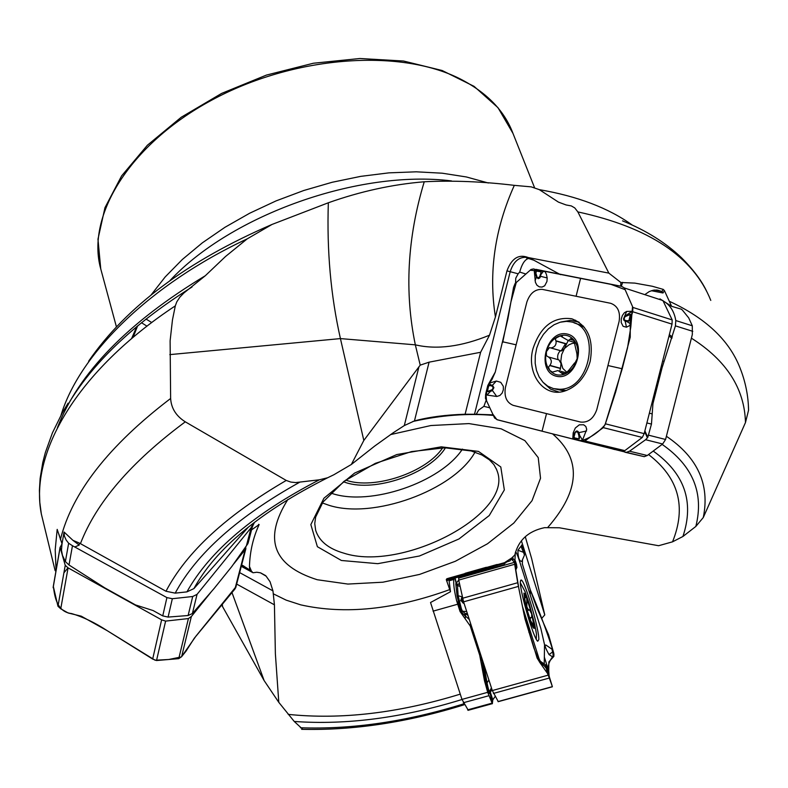 <?xml version="1.0" encoding="UTF-8"?>
<svg xmlns="http://www.w3.org/2000/svg" width="788" height="788" viewBox="0 0 788 788"><rect width="100%" height="100%" fill="white"/><g stroke="black" fill="none" stroke-linecap="round" stroke-linejoin="round"><path stroke-width="1.18" d="M241.345 566.05L249.776 570.67L249.461 566.464C249.904 551.551 253.135 537.583 259.134 524.562L251.549 529.9M56.066 570.404L55.209 549.669L57.189 529.378L62.025 543.858L64.055 532.008L72.949 540.351L79.302 543.021L165.982 591.256L175.192 593.137L186.933 591.877L193.956 588.577L248.151 527.349M515.549 283.138L515.776 278.174L518.149 273.791L506.96 270.865C511.668 258.257 518.8 253.825 528.344 257.577L525.911 257.312C518.583 257.124 513.352 261.921 510.2 271.683L474.504 414.271L465.117 414.232C445.653 414.843 428.771 417.069 414.458 420.91L404.303 425.579L393.389 432.651L374.674 446.067L351.349 464.477L333.807 474.78L327.621 477.764L319.376 479.793L295.697 482.571L290.87 482.089L286.241 480.444L185.288 421.826C176.108 416.034 171.223 408.253 170.632 398.472L170.109 340.82L172.464 319.918L175.31 305.862L176.788 301.863L179.881 297.125L183.821 293.057L205.304 275.731L225.526 256.504L247.235 238.843C149.897 284.379 79.627 353.881 60.981 415.286M249.776 570.67L253.046 572.758L256.789 572.246L260.424 572.817L266.127 576.166L270.067 581.771L272.963 590.882L239.65 572.6M302.828 729.353L294.239 721.463L278.794 702.344L275.376 653.804L274.431 604.829L272.963 590.882M486.226 400.048L483.891 406.342L478.651 410.095L476.248 414.261L493.111 414.852M748.383 405.593L748.561 410.193L745.478 422.545L703.28 517.529L695.834 526.443L682.92 536.49L672.538 541.829L658.61 545.72L559.381 527.773L544.508 527.674C528.324 531.092 518.435 540.184 514.83 554.949L511.964 557.815L504.507 562.671L447.023 578.697L446.304 579.485L446.885 578.747M506.221 562.277L505.561 562.987L448.126 579.259L447.436 580.658L446.304 579.485M446.353 579.909L450.49 591.729L430.534 602.515L461.975 699.399L468.259 710.274M278.794 702.344L264.118 680.556L231.948 592.477M264.118 680.556L221.467 604.652M351.349 464.477L363.82 440.453L420.221 365.139L415.335 344.839C404.362 292.131 407.327 237.779 424.239 181.772C392.365 184.402 360.402 191.405 328.34 202.772L272.057 224.432L247.235 238.843M424.239 181.772C452.676 180.353 482.699 181.545 514.318 185.357L531.22 186.864L539.337 189.652L558.456 202.122L566.139 204.969L571.31 205.914L574.757 207.914L577.86 211.913L608.848 273.121L620.865 282.498L634.842 283.109L652.306 286.261L663.269 289.403L664.442 290.634L662.994 292.988L661.93 291.462L663.269 289.403M55.121 570.62L41.331 513.963M55.19 570.512L55.899 571.399M541.592 618.521L544.774 614.906L531.644 558.574L525.281 536.726M504.517 563.292L504.32 564.74L449.79 579.387L449.042 580.441L450.49 591.729M504.507 562.671L510.023 560.869L511.964 557.815M582.066 441.339L626.371 452.351L629.514 451.209L645.628 439.724L647.825 437.271L651.469 424.072L652.937 403.692L662.087 367.71L675.424 325.868L675.789 320.549L692.307 325.799L688.692 317.859L682.438 310.147L681.403 309.211L671.612 306.315L664.442 290.634M575.023 362.982L577.171 358.619L576.934 353.792L573.723 339.786L571.438 338.16L568.315 340.574L560.209 335.905L556.082 338.032L555.422 339.549L556.013 341.027C556.495 344.858 554.811 347.163 550.96 347.951L549.413 347.606L546.389 351.675C548.448 344.346 552.418 339.254 558.308 336.407C564.297 334.033 569.428 335.166 573.723 339.786C577.693 344.829 578.845 351.103 577.171 358.619C575.073 366.036 571.054 371.148 565.104 373.945C559.076 376.231 553.964 375.039 549.748 370.38C545.848 365.327 544.735 359.092 546.389 351.675L546.409 355.693L548.369 356.944C551.679 359.289 552.181 362.096 549.886 365.366L560.504 368.291L559.805 370.784M570.709 321.839L566.414 321.376L560.179 322.213L554.072 324.745L548.409 328.842L543.484 334.289L539.524 340.79L536.736 348.03L535.269 355.644L535.18 363.238L536.48 370.439L539.11 376.871L542.942 382.219L547.788 386.189L553.403 388.582L559.5 389.252C591.167 390.099 601.736 326.478 570.709 321.839M556.042 389.095L566.276 390.543M584.42 327.345L575.93 323.415M574.639 362.904L569.054 369.996L565.104 373.945L563.42 374.438L558.012 370.537L552.408 372.133L549.748 370.38L548.478 367.188L549.886 365.366M575.447 343.095L572.187 343.43L568.995 344.789L561.47 350.946L550.379 347.853M567.261 372.655L562.79 368.39L560.78 361.357L561.667 354.58L566.572 343.864L555.895 340.78M560.465 350.719C557.894 353.083 557.086 356.058 558.062 359.653M548.369 356.944L558.987 359.909L561.026 363.544L560.504 368.291M549.66 365.534L560.366 368.479M561.745 373.118L564.976 373.995M570.305 339.165L574.107 340.278M568.246 340.574L566.572 343.864M692.307 325.799L692.327 334.526L665.574 439.477L662.669 443.989L647.273 455.503L644.249 456.666L624.884 452.204M569.419 438.118L556.141 434.73M671.612 306.315L659.95 298.879M675.789 320.549C674.272 311.595 670.253 305.163 663.732 301.252L663.092 300.908M345.666 480.119L346.247 480.296C374.349 489.939 426.406 472.406 442.669 447.82M445.456 447.791C429.765 473.588 375.019 492.589 345.587 482.502L343.42 481.764M645.49 294.151L649.282 291.55L653.341 290.191L657.192 290.073L661.93 291.462L654.582 290.023M506.96 270.865L495.425 316.943L489.506 335.195L480.621 352.275L429.096 362.165L420.221 365.139M495.425 316.943C488.432 272.776 494.726 228.904 514.318 185.357M363.82 440.453L340.426 338.594C330.783 295.953 326.754 250.683 328.34 202.772M518.149 273.791L519.706 272.067C521.676 264.778 524.306 260.355 527.596 258.789L528.571 258.503L534.047 260.286M474.504 414.271L476.248 414.261M525.872 274.027L519.706 272.067M560.504 274.657L533.328 259.932L528.571 258.503M483.891 406.342L489.841 407.81M465.117 414.232L480.621 352.275M620.865 282.498L620.747 286.192M608.848 273.121L528.344 257.577M544.774 614.906L521.4 540.765M449.219 579.83L449.081 580.766L448.057 579.279M462.448 597.757L461.276 600.85L462.999 599.954M461.276 600.85L463.374 601.943L463.196 603.155L461.276 600.85M495.12 696.474L492.805 699.842L490.382 692.347L489.437 693.489C489.003 693.765 487.89 690.712 486.097 684.319L481.379 656.798M454.184 578.146L453.868 579.446C453.267 583.425 454.193 590.547 456.646 600.801L460.064 611.518L470.249 626.007L479.715 655.212L484.472 680.704L487.693 692.317L492.323 703.664L492.805 699.842M464.093 603.411L463.196 603.155M460.665 600.722L462.172 596.467M459.345 583.061L457.464 585.701L458.133 595.728L457.07 596.024L455.799 583.731L458.714 580.086M462.26 596.9L458.133 595.728L461.384 608.73L462.448 611.202L464.89 613.241L464.713 615.556L461.689 612.246L460.35 609.173L457.07 596.024M483.714 664.008L487.142 683.334C488.215 688.712 489.013 691.401 489.555 691.401L489.437 693.489M486.275 680.054L484.472 680.704M486.442 680.822L484.719 681.807M488.895 679.985L486.097 684.319M491.456 687.885L489.673 691.303L490.274 690.564L490.028 692.75L492.362 703.694M490.274 690.564L490.097 692.76L492.421 703.684M490.303 690.524L490.382 692.347L491.357 688.722M490.589 690.111L489.555 691.401L491.426 687.806M491.919 689.342L490.894 691.371M491.013 689.382L491.564 688.239M457.808 584.716L456.222 582.756L455.129 577.88M457.69 584.923L456.035 582.953L454.903 577.939M460.034 586.331L457.464 585.701L455.799 583.731M460.399 605.312L459.335 605.608L456.646 600.801M460.507 605.736L459.483 606.189L456.823 601.451M461.384 608.73L460.35 609.173L460.064 611.518M466.723 611.557L462.448 611.202L461.689 612.246M469.303 619.516L465.472 616.058L465.491 613.616L467.983 615.428M465.166 618.767L465.472 616.058L464.713 615.556M491.279 688.584L491.466 687.914M531.851 624.815L526.394 607.646L524.089 595.107L524.306 594.27L526.758 598.319L526.867 606.661L527.763 608.828L529.349 610.03L527.192 610.631M531.279 617.496L530.235 618.481L530.373 620.225L534.018 626.43L533.003 626.746L531.388 623.387M533.771 626.884L532.698 626.243M532.353 623.298L531.447 623.554M527.064 602.82L525.34 603.303M529.615 609.971L531.693 613.901L531.723 617.556M534.018 626.43L531.693 613.901L526.758 598.319L525.911 596.979L524.444 598.732M536.273 639.176L536.461 634.084L534.766 624.559L528.945 602.702L525.113 591.749L520.385 582.854M536.461 634.084L535.633 628.982M253.046 572.758L241.286 566.316M241.66 564.848L249.422 569.744M210.869 592.31L191.356 616.531L188.421 618.56L165.618 621.102L161.619 619.841L68.083 567.862L65.237 565.331L60.134 547.433L62.016 543.848L58.893 534.254M64.055 532.008L64.389 536.076L66.182 540.085L68.645 543.237L72.466 545.729L166.918 597.609L172.336 598.713L192.705 596.506L197.049 594.359L251.116 527.684L253.5 523.104M75.195 546.823L79.194 545.089L79.302 543.021M249.087 539.356L247.737 543.887L231.741 566.611L214.129 588.469L192.39 613.537L188.125 615.517L168.09 617.083L162.742 615.901L153.108 610.552L135.536 604.948L104.735 587.838L69.009 564.996L65.384 561.598L62.459 555.363L61.474 550.191L62.006 543.818M245.472 529.339L245.905 529.871M79.194 545.089L72.949 540.351M627.612 315.23L627.583 314.57L630.321 314.451L624.933 316.727L624.057 319.032L624.667 320.164L626.952 320.775L626.923 321.603L630.252 323.622L630.242 337.175L615.655 392.04L605.401 423.816L603.283 427.638L584.854 440.975L581.327 441.201L623.338 451.051L624.815 450.637L642.309 437.439L644.17 433.636L672.016 324.134L672.194 319.928L662.935 300.563L624.382 287.975L632.912 307.448L632.685 311.723L632.006 314.225L631.08 314.875L629.671 320.43L630.331 320.824L632.271 311.26L626.687 311.427L624.342 312.777L622.372 315.515L621.249 318.973L621.2 322.499L623.111 326.321L626.48 327.197L629.986 325.395L630.331 320.824M581.327 441.201L574.442 438.66L574.186 439.379L579.328 440.689L582.529 440.108L586.715 429.332L585.839 426.475L583.642 424.771L579.318 424.831L575.329 428.002L573.191 432.858L572.748 439.005L497.592 419.866L494.588 418.014L485.467 398.433L485.635 394.305L487.772 385.588L486.196 391.892L487.053 395.074L496.755 396.472L499.868 395.507L502.183 393.054L503.345 389.755L503.315 386.317L500.744 382.328L496.341 381.037L488.993 383.244L487.772 385.588M546.517 413.611L580.667 422.072C588.203 422.762 593.571 418.615 596.782 409.632L619.122 321.366C620.56 311.92 617.753 305.902 610.7 303.311L542.311 289.383C535.072 289.068 529.92 293.284 526.857 302.05L505.413 387.509C503.995 396.63 506.585 402.57 513.175 405.347L546.517 413.611L542.075 431.154M574.186 439.379L572.748 439.005L574.009 435.37L573.989 437.793L579.111 438.867L578.865 435.666L579.643 435.4L579.269 438.995M578.865 435.666L577.86 432.297L576.264 431.775L574.55 433.223L574.009 435.37L574.442 438.66L573.989 437.793M590.143 361.525C585.632 376.969 577.062 386.839 564.444 391.144C543.661 397.901 526 373.512 533.003 348.631C540.529 326.34 553.462 316.392 571.812 318.776C587.858 325.306 593.975 339.549 590.143 361.525M489.831 390.917L490.175 391.646L487.348 391.606L492.037 389.715L493.032 388.385L492.766 386.445L490.481 385.598L490.835 384.899L488.993 383.244L495.268 372.074L507.846 319.13L513.549 287.413L515.086 283.552L531.023 269.466L533.525 268.935L540.607 271.003L541.09 270.363L536.145 269.388L534.225 270.422L535.416 282.36L536.983 285.266L539.347 286.881L542.075 287.059L544.695 285.788L546.951 281.464L547.187 277.947L546.429 274.46L545.168 271.801L543.641 270.934L621.624 286.349L624.382 287.975M541.09 270.363L543.641 270.934L541.208 274.224L540.962 271.801L535.958 271.033L535.781 274.49L536.451 270.185L535.84 270.924M536.185 274.106L537.14 277.307L538.677 277.731L539.928 276.164L540.676 276.332L540.962 271.801M492.067 385.982L492.431 385.283L490.835 384.899L488.796 385.312L487.348 391.606L486.807 391.222L487.25 391.794M490.481 385.598L488.136 385.913L488.796 385.312M625.209 320.411L625.18 321.238L626.923 321.603L628.863 321.051L630.321 314.451L631.08 314.875L630.459 314.254M626.952 320.775L629.671 320.43L628.863 321.051M246.004 546.409L245.137 549.778L233.8 563.844M152.665 659.063L156.526 660.531L178.758 658.65L181.624 656.66L186.047 651.134L194.311 638.201L234.952 588.981L235.986 586.696L195.857 636.261L181.417 656.896L168.76 659.497L155.108 660.236L107.168 630.656L152.665 659.063L161.619 619.841M53.328 586.449L57.967 606.258L60.745 608.799L68.152 612.985L81.243 616.167L107.168 630.656C95.023 622.687 83.164 616.984 71.609 613.576C56.992 611.921 54.638 596.782 53.377 586.331M458.754 576.846L458.714 580.096L463.58 601.845L492.313 690.554L498.272 701.655M553.777 655.271L552.477 649.992L552.743 651.893L549.029 654.572L553.127 657.241L553.038 653.813L553.915 656.296L548.852 661.94L548.753 670.952C548.655 674.804 549.581 679.118 551.521 683.885L552.378 686.801M498.036 701.576L552.339 686.644L546.163 667.879L547.847 674.43M511.126 558.958L514.712 559.775L514.692 564.267L517.716 582.726L524.158 614.985L537.14 658.138L539.731 662.235L544.459 666.116L540.726 662.009L538.756 658.246L540.075 662.383M522.405 606.297L539.317 659.546M544.232 663.939L544.538 644.683L540.873 628.588L519.39 560.692C517.509 554.939 516.229 552.043 515.529 551.984M547.729 672.095L547.443 670.411M547.827 674.006L546.025 667.052M547.414 670.263L546.064 665.624L545.641 665.082L544.459 666.116L545.926 667.958M538.805 639.629L537.721 641.235C533.712 639.186 519.39 589.867 520.366 581.465L521.321 580.017C525.182 581.426 539.475 630.193 538.805 639.629M515.362 552.575L514.928 560.199M553.905 654.188L553.925 654.798M521.459 545.05L522.355 547.532M522.109 560.623L521.755 561.43C519.213 561.145 517.933 557.411 517.933 550.241L520.976 546.232L522.483 547.926M522.267 563.676L530.354 590.114L536.825 607.706L548.556 634.704L553.816 653.419C547.591 633.355 539.731 612.128 530.235 589.749M522.858 548.694L522.749 550.083L522.789 548.517L524.237 553.058M522.789 548.517L524.315 553.265M524.483 554.732L520.976 546.232M516.12 564.838L514.731 559.943M515.303 562.77L514.633 561.657M549.029 654.572C545.306 647.982 544.272 644.801 545.907 645.027L551.886 649.145M553.777 653.282L551.964 649.194L553.038 653.813L553.885 655.508L553.787 653.282M502.714 342.366L510.959 301.843L516.268 282.508L530.157 270.235L546.911 271.732L611.084 284.399L625.12 289.659L632.547 306.611L630.814 326.971L627.534 347.853L622.234 368.764L604.997 424.919C597.501 433.252 589.296 438.601 580.382 440.955L566.365 437.34M542.44 431.243L496.893 419.64L492.766 414.104L486.541 400.728L485.871 393.271L487.821 385.411L492.027 379.363L495.228 372.212M67.995 567.813L63.897 572.876M553.915 655.104C549.078 660.886 547.355 666.165 548.753 670.952L549.108 676.084L552.132 685.846L547.778 673.819L539.356 661.802L533.831 647.844L524.985 618.915L518.967 589.158L514.554 562.268L511.126 558.968M165.982 591.256C186.451 552.132 226.54 515.194 286.241 480.444M299.499 482.335C237.927 516.652 196.488 553.59 175.192 593.137M185.288 421.826C131.192 461.965 96.234 502.577 80.425 543.671M186.933 591.877C209.716 551.039 253.864 513.678 319.376 479.793M251.49 571.251L249.461 566.464M252.347 526.817L254.435 522.385M60.4 539.642C71.984 492.677 108.734 445.624 170.632 398.472M287.935 499.385C263.113 538.913 272.875 565.695 317.229 579.732L347.892 584.066L382.889 582.204L419.58 574.413L455.326 561.283L487.536 543.75L513.815 523.055L532.038 500.656L540.529 478.237L538.234 457.621L524.877 440.61L501.188 428.839L468.939 423.589L430.878 425.53L390.513 434.612M449.781 589.582C394.532 609.636 344.858 614.729 300.74 604.859L286.172 600.141L273.554 593.935M552.506 433.814C581.751 459.02 580.224 490.175 547.926 527.261M288.201 714.371C341.145 719.848 398.492 713.101 460.251 694.139M222.236 603.756L222.551 606.543M300.425 727.757C352.216 729.58 406.736 721.591 463.974 703.792M462.004 699.498C402.51 717.848 346.592 725.177 294.239 721.463M192.006 287.019C135.94 322.213 95.24 360.333 69.876 401.368M205.304 275.731C127.932 322.4 78.633 373.029 57.435 427.628M88.63 361.2C126.425 306.473 187.574 260.887 272.057 224.432M451.494 180.915C359.151 169.341 231.209 214.819 169.942 280.617M136.757 326.577L131.576 338.643M175.31 305.862C76.702 370.99 28.89 453.809 41.488 514.741M447.456 579.899L447.436 580.658M672.538 541.829C686.644 506.743 678.655 477.646 648.554 454.548M710.786 300.405C693.371 256.809 649.066 227.318 577.86 211.913M669.721 301.469C705.752 318.175 729.156 340.249 739.922 367.681C745.448 381.559 748.334 395.734 748.561 410.193M745.478 422.545C744.581 388.622 726.546 360.49 691.401 338.17M695.834 526.443C704.176 493.239 692.938 465.885 662.127 444.393M666.392 436.266C697.715 457.503 710.018 484.59 703.28 517.529M653.213 451.061C684.575 473.381 694.474 501.858 682.92 536.49M567.025 334.004C546.143 329.276 535.515 371.562 556.377 376.24C577.328 381.412 588.212 338.357 567.025 334.004M565.489 343.765L561.145 350.896M550.645 347.912L561.253 350.926M556.013 341.027L566.602 344.08M561.775 372.911L565.272 373.867M576.836 353.773L577.368 353.93M570.236 339.372L574.304 340.564M675.424 325.868L692.78 331.334M648.642 435.193L665.574 439.477M645.628 439.724L662.669 443.989M629.514 451.209L647.273 455.503M575.644 320.214L575.073 320.618M613.231 449.249L613.576 448.687M614.709 448.963L614.354 449.534M647.46 437.852L644.653 431.745M644.87 430.869L647.825 437.271M651.469 424.072L646.889 422.959M652.198 413.897L649.361 413.217M652.937 403.692L651.853 403.446M662.087 367.71L660.994 367.464M663.989 361.328L662.639 361.032M671.937 338.269L668.992 336.023M669.347 334.664L672.341 336.949M330.586 493.002L332.162 493.505C370.508 506.31 440.689 482.414 462.467 449.091M475.026 452.125C453.967 490.422 372.754 519.755 328.655 505.187L322.371 502.951M151.109 294.948L165.165 276.962L182.333 259.479L202.368 242.822L224.935 227.308L249.658 213.233L276.096 200.881L303.774 190.499L332.152 182.274L360.717 176.364L388.917 172.858L416.251 171.814L442.226 173.202L466.388 176.965L488.353 183.003M146.982 326.173L141.466 322.706M116.417 326.833L100.756 268.925C85.922 216.139 129.37 144.647 211.263 100.401C292.939 55.987 399.181 47.93 460.182 78.908C486.856 92.57 504.458 110.734 512.978 133.399L534.441 187.386M496.686 469.717L493.899 464.605L489.427 459.847L481.961 455.001L471.224 450.963L444.875 447.791L411.494 451.593L375.364 463.334L344.228 481.173L323.011 502.025L315.643 517.076L314.757 523.577L315.673 530.354C319.189 541.139 328.507 548.724 343.627 553.097C402.323 572.482 514.603 513.441 497.041 470.722L496.312 468.811M341.411 560.485L317.387 546.705L310.846 524.581L323.917 498.233L354.62 473.066L396.768 454.568L441.27 446.835L478.464 451.406L500.794 466.969L504.34 489.929L489.24 515.539L458.99 538.953L419.443 556.003L377.738 563.676L341.411 560.485M656.581 290.014L658.916 290.467M169.794 354.62L340.426 338.594L415.335 344.839C436.818 349.882 461.551 346.661 489.506 335.195M632.212 225.023C608.523 208.032 577.565 196.242 539.337 189.652M525.911 257.312L527.596 258.789M414.458 420.91L429.096 362.165M622.687 282.35L621.279 286.29M662.994 292.988L651.351 290.703M404.303 425.579L418.95 366.735M447.505 578.55L448.126 579.259M449.495 578.865L449.79 579.387M492.037 703.162L467.648 709.86M488.816 695.735L463.344 702.748M487.693 692.317L461.975 699.399M457.7 604.219L433.055 611.153M453.868 579.446L449.081 580.805M467.333 613.438L465.491 613.616M479.715 655.212L479.971 652.444M470.249 626.007L470.534 623.318M481.025 660.531L481.36 656.847M530.767 617.595L529.418 617.979M532.186 623.141L531.378 623.367M526.985 602.997L525.369 603.45M529.211 610.02L527.182 610.592M529.27 605.007L525.035 594.063L523.912 593.098L524.739 601.224L528.846 616.669L531.191 623.416L533.112 627.632L534.205 628.479L533.328 620.255L529.27 605.007M274.431 604.829L236.666 584.075M259.134 524.562L258.612 524.345M69.009 564.996L72.466 545.729M162.742 615.901L166.918 597.609M168.09 617.083L172.336 598.713M188.125 615.517L192.705 596.506M192.39 613.537L197.049 594.359M246.368 545.956L251.116 527.684M65.384 561.598L68.645 543.237M151.759 322.528L146.007 319.071M607.942 365.543L622.234 368.764M578.136 432.907L578.914 432.632L579.643 435.4L582.529 440.108M573.191 432.858L574.55 433.223C576.018 430.475 577.466 430.287 578.914 432.632L586.567 430.977M574.984 433.331L574.442 435.478M584.854 440.975L624.815 450.637M603.283 427.638L642.309 437.439M605.401 423.816L644.17 433.636M632.685 311.723L672.016 324.134M580.52 278.597L576.087 296.258M516.13 344.819L502.842 341.825M536.874 276.736L536.47 277.12L534.225 270.422M547.187 277.947L540.676 276.332L539.701 278.016L538.165 278.656L536.47 277.12L535.042 280.626M539.928 276.164L540.45 274.047M492.037 389.715L492.382 390.444L490.175 391.646L487.053 395.074M496.341 381.037L492.431 385.283L493.909 387.637L492.382 390.444L496.755 396.472M625.219 316.54L625.189 315.889L632.271 311.26M626.48 327.197L625.18 321.238L623.879 320.224L623.544 318.835L626.687 311.427M632.912 307.448L672.194 319.928M561.154 321.967L570.768 320.332L579.062 322.233M559.027 392.089L550.595 389.144L543.7 382.988M573.96 322.814L583.327 326.055M564.671 391.075L555.018 388.937M178.758 658.65L188.421 618.56M156.526 660.531L165.618 621.102M60.745 608.799L68.083 567.862M234.952 588.981L245.137 549.778M181.624 656.66L191.356 616.531M57.967 606.258L65.237 565.331M53.131 587.71L60.134 547.433M528.876 632.252L529.034 627.169M544.341 657.113L548.753 670.952M540.726 662.009L545.759 664.993L547.768 672.341M546.064 665.624L546.054 666.264M549.118 678.094L493.377 693.45M518.415 586.41L463.58 601.845M548.153 675.158L492.313 690.554M530.354 590.114L530.176 594.763M513.392 559.441L512.633 557.018M523.134 550.398L523.518 552.319L517.933 550.241M523.518 552.319L524.463 555.077L521.755 561.43M524.424 554.86L524.444 554.319M514.544 562.327L458.586 578.165M516.761 566.345L516.632 566.936L514.682 564.228M516.967 567.311L516.632 566.936L515.431 568.769M515.667 570.216L516.918 567.409L516.504 564.405M516.524 564.464L515.973 562.721M514.692 564.267L458.714 580.096M517.716 582.726L462.556 598.269M552.743 651.893L553.265 653.538M193.868 588.666C215.814 548.606 260.385 511.639 327.581 477.784M412.774 421.501C441.201 415.148 468.072 413.119 493.377 415.424M301.646 729.324C353.576 730.555 407.859 722.33 464.506 704.659M41.34 514.012L39.794 502.37L39.4 490.471L40.139 478.385L42.779 462.487L45.32 452.637L52.432 432.848L62.213 413.04L68.093 403.161M564.75 390.651L559.5 389.252M561.47 350.946L550.96 347.951M561.046 371.365L566.858 372.96M568.315 340.574L575.309 342.603M571.261 338.19L572.196 338.466M560.879 335.944L562.356 336.368M626.381 452.351L644.249 456.666M133.093 337.353L137.644 325.838M706.954 291.915C702.049 281.277 693.617 269.939 681.669 257.903C665.84 242.773 646.13 230.431 622.53 220.867M662.019 291.491L654.542 290.033M448.668 578.205L497.189 564.454M465.048 573.319L486.373 567.281M492.323 703.664L468.042 710.333M491.219 688.682L491.476 687.963M530.826 617.565L529.418 617.959M524.079 595.157L524.306 594.27M260.67 572.896L265.714 575.654M241.65 564.907L244.004 566.198M250.407 570.788L252.17 571.753M248.092 543.168L252.859 524.877M100.756 268.925L97.968 239.188L104.962 207.697L121.608 175.901L147.376 145.238L181.23 117.245L221.605 93.417L266.452 75.077L313.388 63.237L359.889 58.499L403.525 61.021L442.147 70.506L474.061 86.345L497.986 107.67L512.978 133.399M583.347 441.388L623.338 451.051M579.239 322.351L571.812 318.776M235.691 587.828L245.905 548.527M53.239 586.696L60.105 547.217M545.67 664.934L540.174 661.142M552.358 686.791L498.134 701.694M522.474 559.815L522.355 564.375M522.267 547.345L522.828 548.576M523.833 613.369L524.168 615.034M515.963 562.691L515.401 561.046M515.293 560.829L514.731 559.844M520.543 580.352L521.321 580.017"/></g></svg>
